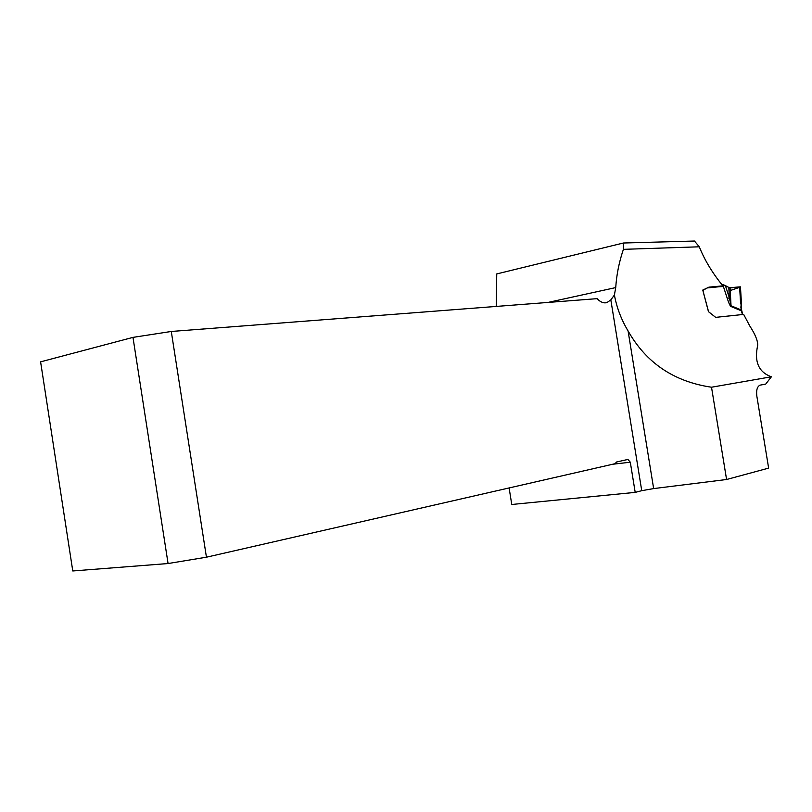 <?xml version="1.0" encoding="UTF-8"?>
<svg xmlns="http://www.w3.org/2000/svg" width="812" height="812" viewBox="0 0 812 812"><rect width="100%" height="100%" fill="white"/><g stroke="black" fill="none" stroke-linecap="round" stroke-linejoin="round"><path stroke-width="1.22" d="M132.975 337.376L168.074 563.538L72.775 570.968L40.6 361.847L132.975 337.376L171.281 331.469L597.135 298.654C600.372 302.135 603.631 303.444 606.919 302.602L605.925 302.815M623.393 243.011L694.463 241.032L699.284 246.797C704.603 260.084 712.469 273.106 722.873 285.865L708.947 287.143L702.776 290.057L708.571 311.747L715.676 317.36L743.66 314.417L749.75 325.916C755.312 334.463 757.941 340.979 757.667 345.465C754.115 361.837 758.692 372.272 771.4 376.778L711.515 387.222C674.021 381.701 646.21 362.954 628.082 330.961L653.65 488.591L641.744 490.681L610.827 299.882L614.4 295.02L615.729 287.59C616.572 274.649 619.13 261.9 623.413 249.345L623.393 243.011L496.751 273.928L496.223 306.428M699.284 246.797L623.413 249.345M614.4 295.02C616.785 307.778 621.353 319.755 628.082 330.961M509.114 487.941L511.763 504.485L635.197 492.387L641.744 490.681M653.65 488.591L726.578 479.506L768.639 468.118L756.814 395.992C756.145 390.146 757.22 386.532 760.032 385.152L765.686 384.117L771.4 376.778M171.281 331.469L206.441 557.205L168.074 563.538M635.197 492.387L630.305 462.211L627.909 459.43L616.47 462.028L615.141 463.682L206.441 557.205M610.827 299.882L606.919 302.602M711.515 387.222L726.578 479.506M722.842 286.108L720.883 286.788M740.463 286.94L739.61 286.89L740.625 303.779L741.305 301.059M739.61 286.89L730.079 287.712L731.074 306.571C730.181 306.165 728.912 303.455 727.278 298.451L722.731 284.444L722.01 284.809M740.808 306.834L741.265 309.961L741.001 304.216M728.8 287.418L725.41 285.641L729.359 297.811L728.8 287.418L730.079 287.712M727.278 298.451L729.359 297.811L731.054 305.769L740.991 309.869L741.021 310.661L731.074 306.571M725.41 285.641L722.731 284.444M721.777 286.484L707.262 287.935M706.724 288.189L702.857 290.442L708.297 311.026M741.732 310.702L741.021 310.661M741.356 310.763L742.462 314.548M741.305 301.374L741.356 310.316M741.214 301.861L740.148 286.849M730.089 287.915L740.168 287.123M739.641 287.336L730.232 290.544M630.305 462.211L612.634 464.251M615.729 287.59L547.958 302.44M741.295 300.846L740.453 286.859M741.62 310.154L742.757 314.518"/></g></svg>
